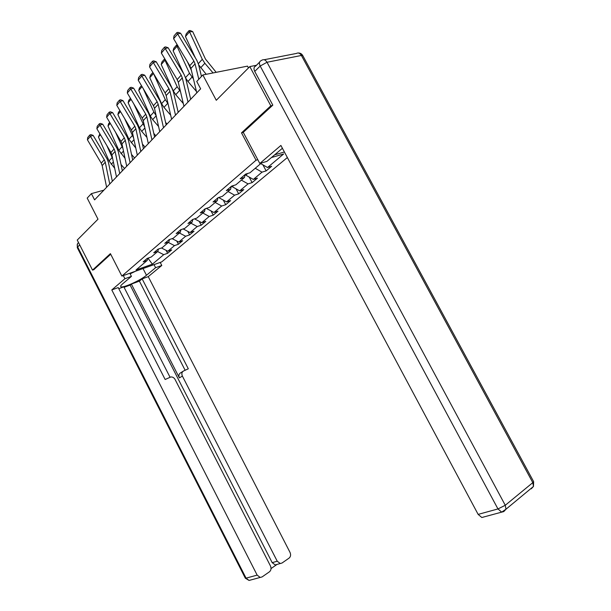 <?xml version="1.0" encoding="UTF-8"?>
<svg xmlns="http://www.w3.org/2000/svg" width="611" height="611" viewBox="0 0 611 611"><rect width="100%" height="100%" fill="white"/><g stroke="black" fill="none" stroke-linecap="round" stroke-linejoin="round"><path stroke-width="0.92" d="M248.471 67.928L247.508 66.133L202.844 74.962L196.75 81.454L200.652 88.824L94.59 199.873L91.39 193.634L87.197 198.101L97.997 219.189L77.238 240.062L92.528 270.115L94.018 269.604M272.514 105.428L270.833 105.833L241.505 132.854L256.04 160.219L121.879 276.08L161.701 261.898L287.361 157.539M270.833 105.833L249.807 66.591L256.467 65.27M256.04 160.219L257.804 159.708M274.622 154.827L284.398 151.994M261.447 162.984L249.945 172.806L245.63 174.097L240.154 178.786L244.461 177.48L235.869 184.812L231.584 186.134L226.33 190.632L230.599 189.303L222.343 196.345L218.089 197.681L213.048 202.004L217.287 200.66L209.352 207.435L205.128 208.786L200.271 212.949L204.486 211.582L196.849 218.096L192.656 219.471L187.989 223.473L192.16 222.099L184.805 228.369L180.65 229.751L176.151 233.608L180.298 232.218L173.211 238.259L169.087 239.657L164.756 243.369L168.865 241.971L162.03 247.799L157.944 249.204L153.758 252.786L157.837 251.381L151.245 257.002L147.19 258.415L143.157 261.867L147.198 260.454L136.024 269.993L152.406 264.173L148.221 258.552L149.199 257.712M271.421 157.546L283.664 153.972L267.534 167.513L271.666 166.268L266.136 170.897L262.913 164.848M152.406 264.173L163.725 254.665L167.628 253.298L171.737 249.861L167.826 251.22L174.502 245.614L178.427 244.263L182.689 240.696L178.748 242.055L185.66 236.251L189.616 234.899L194.031 231.21L190.059 232.554L197.223 226.544L201.21 225.199L205.785 221.381L201.783 222.71L209.222 216.47L213.239 215.148L217.982 211.177L213.949 212.498L221.671 206.022L225.711 204.708L230.637 200.591L226.582 201.89L234.593 195.169L238.672 193.87L243.789 189.593L239.703 190.876L248.035 183.888L252.137 182.613L257.452 178.16L253.344 179.428L262.004 172.149L266.136 170.897M245.362 174.326L245.79 175.143L247.768 173.455M245.118 174.54L244.461 177.48M262.004 172.149L255.245 168.277M253.344 179.428L245.79 175.143M231.89 186.034L232.249 186.722L233.708 185.477M231.271 186.393L230.599 189.303M248.035 183.888L241.36 180.123M239.703 190.876L232.249 186.722M218.982 197.406L219.227 197.857L220.204 197.017M217.967 197.788L217.287 200.66M234.593 195.169L228.01 191.518M226.582 201.89L219.227 197.857M206.556 208.328L207.221 208.114M205.174 208.779L204.486 211.582M221.671 206.022L215.164 202.47M213.949 212.498L206.686 208.572M192.839 219.41L192.16 222.099M209.222 216.47L202.799 213.025M201.783 222.71L194.611 218.898M180.955 229.652L180.298 232.218M197.223 226.544L190.884 223.191M190.059 232.554L183.132 228.926M169.514 239.512L168.865 241.971M185.66 236.251L179.397 232.99M178.748 242.055L172.119 238.634M158.47 249.021L157.837 251.381M174.502 245.614L168.315 242.445M167.826 251.22L161.48 247.99M147.999 258.132L148.221 258.552L147.663 258.743M147.816 258.193L147.198 260.454M163.725 254.665L157.615 251.564M202.844 74.962L216.279 100.288L249.807 66.591M121.879 276.08L110.408 253.641L92.528 270.115M103.862 190.166L91.39 193.634M267.534 167.513L260.737 163.595M167.628 253.298L166.093 250.342M178.427 244.263L176.747 241.024M189.616 234.899L187.776 231.363M201.21 225.199L199.194 221.335M213.239 215.148L211.016 210.917M225.711 204.708L223.282 200.087M238.672 193.87L235.999 188.814M252.137 182.613L249.204 177.083M241.505 132.854L243.285 132.388M106.62 187.287L102.19 165.581L101.243 163.168L87.419 139.804L90.405 136.291L89.848 134.978L90.947 134.626L93.155 135.413L107.024 158.845L108.46 162.473L112.34 181.291M93.155 135.413L90.405 136.291L104.313 159.784L105.268 162.205L109.743 184.01M87.419 139.804L87.755 137.444L89.848 134.978M124.537 168.521L121.001 164.474M106.788 145.479L112.676 158.616M122.139 169.881L122.666 170.477M100.418 134.726L98.447 136.994L109.048 160.93L114.677 168.254M98.447 136.994L99.868 133.801M135.642 271.177L130.128 273.835M154.033 264.632L155.606 267.687L161.785 265.472L148.252 276.63L290.004 552.367C291.004 554.75 290.721 556.652 289.148 558.057L282.022 563.029L275.194 564.931L272.185 562.655L130.128 285.1L124.071 287.315M155.606 267.687L146.48 275.263C140.583 280.373 122.452 288.491 120.841 286.696C120.314 286.269 120.863 285.368 122.475 283.978L131.426 276.378L124.911 278.723L111.79 289.935L118.229 287.582L165.146 379.492L170.782 376.995C172.577 376.819 174.005 377.644 175.067 379.462L270.436 565.916C271.444 568.36 271.131 570.307 269.497 571.766L262.088 576.929L249.051 580.435L246.073 578.159L257.155 575.111L260.171 577.433M170.034 377.231L123.827 286.826L118.786 288.675M130.128 285.1L131.35 284.069L139.407 281.129L142.142 278.86L148.252 276.63M160.212 262.425L161.785 265.472M123.307 275.576L124.911 278.723M129.822 273.247L131.426 276.378M111.79 289.935L257.155 575.111M271.032 568.574L276.951 564.457L275.194 564.931M272.185 562.655L277.234 561.211L182.368 376.063C181.414 373.756 181.811 372.068 183.552 370.992L188.31 368.792L142.142 278.86M277.234 561.211L280.258 563.502M93.796 269.68L110.713 254.245M182.368 376.063L179.397 377.911L131.35 284.069M179.397 377.911C178.45 375.612 178.847 373.932 180.589 372.855L182.949 371.366M185.133 370.258L139.407 281.129M282.404 148.274L266.908 161.38L259.805 163.473L280.9 145.449L478.138 514.393L497.957 508.94L260.179 66.034L254.741 71.418L272.819 105.145L243.254 132.335L259.805 163.473M483.889 516.975L481.812 517.509L478.138 514.393M254.741 71.418C253.512 68.745 253.817 66.966 255.658 66.072L259.591 62.146M116.487 176.946L111.912 154.934L110.942 152.49L96.859 128.722L99.96 125.087L99.372 123.773L100.487 123.422L102.732 124.216L116.861 148.053L118.328 151.734L122.337 170.82M102.732 124.216L99.96 125.087L114.12 148.985L115.097 151.444L119.725 173.555M96.859 128.722L97.21 126.317L99.372 123.773M126.714 166.238L121.979 143.906L120.993 141.424L106.65 117.243L109.858 113.478L109.247 112.157L110.362 111.813L112.653 112.623L127.05 136.872L128.547 140.614L132.686 159.922M112.653 112.623L109.858 113.478L124.285 137.796L125.286 140.286L130.074 162.725M106.65 117.243L107.001 114.799L109.247 112.157M134.596 157.982L131.51 154.446M115.532 132.228L122.956 148.519M110.27 123.346L108.002 125.965L118.824 150.283L125.034 158.302M108.002 125.965L108.628 123.674L109.713 122.414M145.021 147.075L142.424 144.089M124.522 118.366L133.61 137.994M120.482 111.561L117.892 114.547L128.944 139.255L135.787 148.03M117.892 114.547L118.526 112.218L119.916 110.606M137.322 155.133L132.419 132.48L131.403 129.952L116.793 105.344L120.115 101.441L119.473 100.12L120.604 99.784L122.941 100.601L137.612 125.286L139.14 129.081L143.44 148.725M122.941 100.601L120.115 101.441L134.825 126.187L135.848 128.722L140.805 151.49M116.793 105.344L117.152 102.854L119.473 100.12M148.32 143.616L143.249 120.627L142.21 118.06L127.309 93.009L130.762 88.954L130.09 87.625L131.228 87.297L133.61 88.129L148.565 113.264L150.138 117.121L154.591 137.055M133.61 88.129L130.762 88.954L145.762 114.15L146.808 116.732L151.94 139.835M127.309 93.009L127.676 90.474L130.09 87.625M159.746 131.655L154.491 108.323L153.422 105.711L138.223 80.201L141.813 75.993L141.11 74.664L142.256 74.343L144.685 75.191L159.945 100.777L161.548 104.702L166.161 124.934M144.685 75.191L141.813 75.993L157.111 101.655L158.18 104.275L163.504 127.722M138.223 80.201L138.598 77.612L141.11 74.664M155.82 135.772L153.773 133.404M133.756 103.839L144.662 127.035M131.067 99.333L128.134 102.717L139.43 127.829L141.729 131.396L146.961 137.429M128.134 102.717L128.784 100.349L130.494 98.363M167.017 124.041L165.573 122.376M143.234 88.603L153.873 112.088L156.133 115.632M142.065 86.64L138.758 90.459L150.298 115.975L152.651 119.611L158.585 126.485M138.758 90.459L139.415 88.037L141.477 85.655M178.633 111.874L177.87 110.988M153.529 73.541L165.291 99.639L168.063 103.794M153.216 73.014L153.399 73.549L149.779 77.734L161.587 103.679L163.977 107.383L170.683 115.189M149.779 77.734L150.443 75.275L152.88 72.457M171.615 119.229L166.161 95.537L165.069 92.887L149.565 66.904L153.292 62.528L152.551 61.199L153.712 60.886L156.187 61.742L171.76 87.816L173.402 91.803L178.191 112.348M156.187 61.742L153.292 62.528L168.903 88.671L169.995 91.337L175.517 115.143M149.565 66.904L149.947 64.262L152.551 61.199M188.012 102.06L182.284 77.887L181.161 75.176L165.23 48.529L168.147 47.765L184.041 74.336L185.729 78.391L190.685 99.226M178.244 82.042L176.846 79.01M165.566 60.13L164.985 60.176L177.152 86.716L180.482 91.535M161.22 64.522L161.9 62.017L164.527 58.977L164.985 60.176L161.22 64.522L173.303 90.909L175.739 94.69L183.3 103.519M183.957 106.306L178.297 82.256L177.175 79.56L161.35 53.073L165.23 48.529L164.451 47.2L165.619 46.894L168.147 47.765M161.35 53.073L161.739 50.385L164.451 47.2M191.38 70.357L187.371 61.688M178.099 46.199L177.022 46.283L189.479 73.282L193.427 78.85M185.599 77.91L187.959 81.492L196.459 91.459M173.112 50.797L173.799 48.246L176.533 45.084L177.022 46.283L173.112 50.797L183.667 73.717M176.533 45.084L177.389 45.015M196.795 92.864L190.915 68.432L189.769 65.69L173.608 38.699L177.641 33.964L176.831 32.635L178.007 32.337L180.589 33.231L196.818 60.313L198.552 64.445L201.47 76.428M180.589 33.231L177.641 33.964L193.916 61.131L195.069 63.888L198.804 79.27M173.608 38.699L174.005 35.95L176.831 32.635M216.179 72.327L205.433 59.015L192.686 31.612L189.54 31.833L202.302 59.313L204.853 63.261L213.063 72.946M198.651 64.858L206.213 74.298M185.469 36.523L186.172 33.926L189.013 30.634L189.54 31.833L185.469 36.523L195.421 57.984M189.013 30.634L190.273 30.55L192.686 31.612M102.19 165.581L105.268 162.205M101.243 163.168L104.313 159.784M112.141 157.554L109.048 160.93M113.379 161.999L111.233 164.321M79.713 244.927L77.666 246.959L246.073 578.159L245.294 578.121L77.33 247.753L77.666 246.959C76.849 245.08 77.139 243.636 78.536 242.62M143.027 268.55L146.48 275.263M250.724 579.984L249.051 580.435L245.332 578.212M481.812 517.509L501.684 512.133L505.992 509.207L505.266 505.274L497.957 508.94L501.684 512.133L503.77 511.598L505.992 509.207L533.472 486.44L533.64 481.636L532.8 482.629L301.399 55.464L267.015 62.261L505.266 505.274L532.8 482.629L533.472 486.44L531.249 488.815L532.112 487.57M264.082 59.748L296.335 53.47C298.252 52.477 299.94 53.142 301.399 55.464L302.735 55.509L533.456 481.308M298.053 52.997C300.093 52.897 301.651 53.73 302.735 55.509L302.98 55.96M260.179 66.034L267.015 62.261C265.525 59.847 263.83 59.152 261.92 60.168L261.073 60.665C259.232 61.551 258.934 63.345 260.179 66.034M111.912 154.934L115.097 151.444M110.942 152.49L114.12 148.985M121.979 143.906L125.286 140.286M120.993 141.424L124.285 137.796M122.024 146.785L118.824 150.283M123.498 151.077L121.039 153.728M132.259 135.634L128.944 139.255M133.992 139.751L131.205 142.76M132.419 132.48L135.848 128.722M131.403 129.952L134.825 126.187M143.249 120.627L146.808 116.732M142.21 118.06L145.762 114.15M154.491 108.323L158.18 104.275M153.422 105.711L157.111 101.655M142.867 124.071L139.43 127.829M144.876 128.005L141.729 131.396M153.873 112.088L150.298 115.975M156.172 115.807L152.651 119.611M165.291 99.639L161.587 103.679M167.697 103.366L163.977 107.383M166.161 95.537L169.995 91.337M165.069 92.887L168.903 88.671M177.152 86.716L173.303 90.909M179.603 90.512L175.739 94.69M178.297 82.256L182.284 77.887M177.175 79.56L181.161 75.176M189.479 73.282L185.515 77.605M191.984 77.154L187.959 81.492M190.915 68.432L195.069 63.888M189.769 65.69L193.916 61.131M202.302 59.313L198.331 63.643M204.853 63.261L200.675 67.775M120.642 286.307L120.841 286.696M77.429 243.904L77.269 247.623"/></g></svg>
